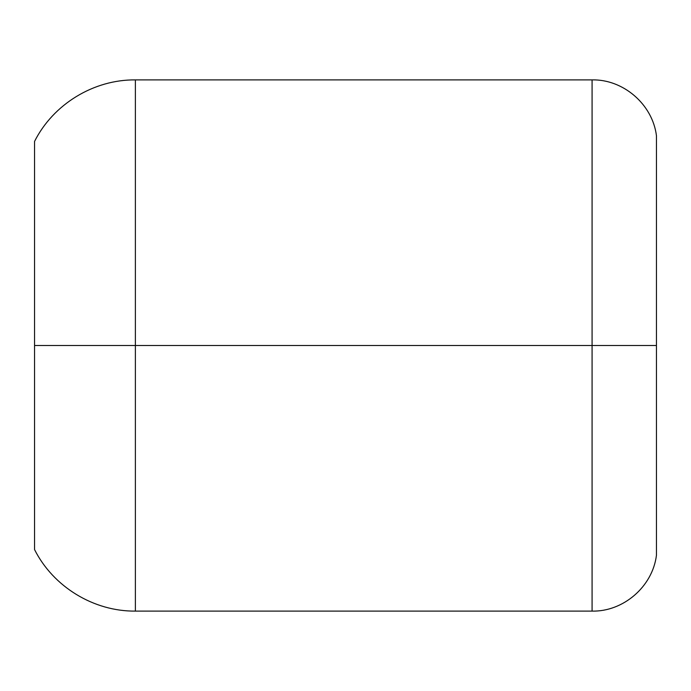 <?xml version="1.0" encoding="UTF-8"?>
<svg xmlns="http://www.w3.org/2000/svg" width="691" height="691" viewBox="0 0 691 691"><rect width="100%" height="100%" fill="white"/><g stroke="black" fill="none" stroke-linecap="round" stroke-linejoin="round"><path stroke-width="1.04" d="M592.083 345.5L592.083 611.103L592.083 345.5L135.376 345.5L656.45 345.5L656.45 555.305L656.45 345.5L592.083 345.5L592.083 79.897L592.083 345.5M34.55 549.561L34.55 345.5L135.376 345.5L34.55 345.5L34.55 549.561C53.198 586.78 93.743 611.535 135.376 611.103L135.376 79.897L135.376 611.103L592.083 611.103C622.954 611.837 652.468 587.005 656.45 555.305M34.55 141.439L34.55 345.5L34.55 141.439C53.198 104.22 93.743 79.465 135.376 79.897L592.083 79.897C622.954 79.163 652.468 103.996 656.45 135.695L656.45 345.5L656.45 135.695"/></g></svg>
